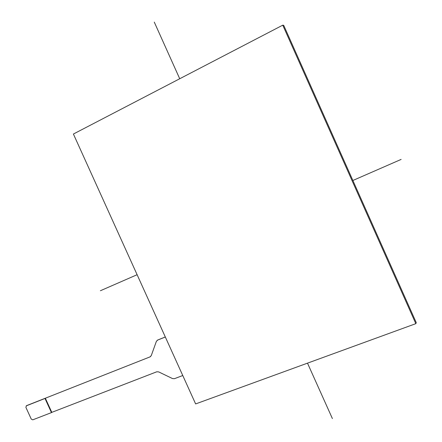 <?xml version="1.0" encoding="UTF-8"?>
<svg xmlns="http://www.w3.org/2000/svg" width="442" height="442" viewBox="0 0 442 442"><rect width="100%" height="100%" fill="white"/><g stroke="black" fill="none" stroke-linecap="round" stroke-linejoin="round"><path stroke-width="0.66" d="M26.68 405.59L150.042 356.882L45.344 398.22L51.802 412.358L51.46 412.607L32.747 419.839L31.26 419.093L25.874 407.331L26.487 405.701M51.46 412.607L44.996 398.457L26.338 405.828M150.042 356.882L151.263 355.6L156.363 341.401L157.695 340.031L157.17 340.334M157.695 340.031L165.308 336.975M150.6 356.55L150.136 356.804M45.344 398.22L44.996 398.457M182.767 375.518L174.43 378.689L172.502 378.567L158.667 371.899L156.761 371.788L51.802 412.358M165.325 337.003L157.601 340.102M416.253 322.649L283.72 25.343L416.253 322.649L415.823 323.66L282.758 25.166L73.405 134.031L195.629 403.927L415.823 323.66M283.72 25.343L282.758 25.166M100.389 290.742L137.114 274.709M352.876 180.485L401.132 159.413M154.269 22.1L179.723 78.748M307.494 363.147L332.39 418.563M26.537 405.668L26.194 405.9"/></g></svg>
